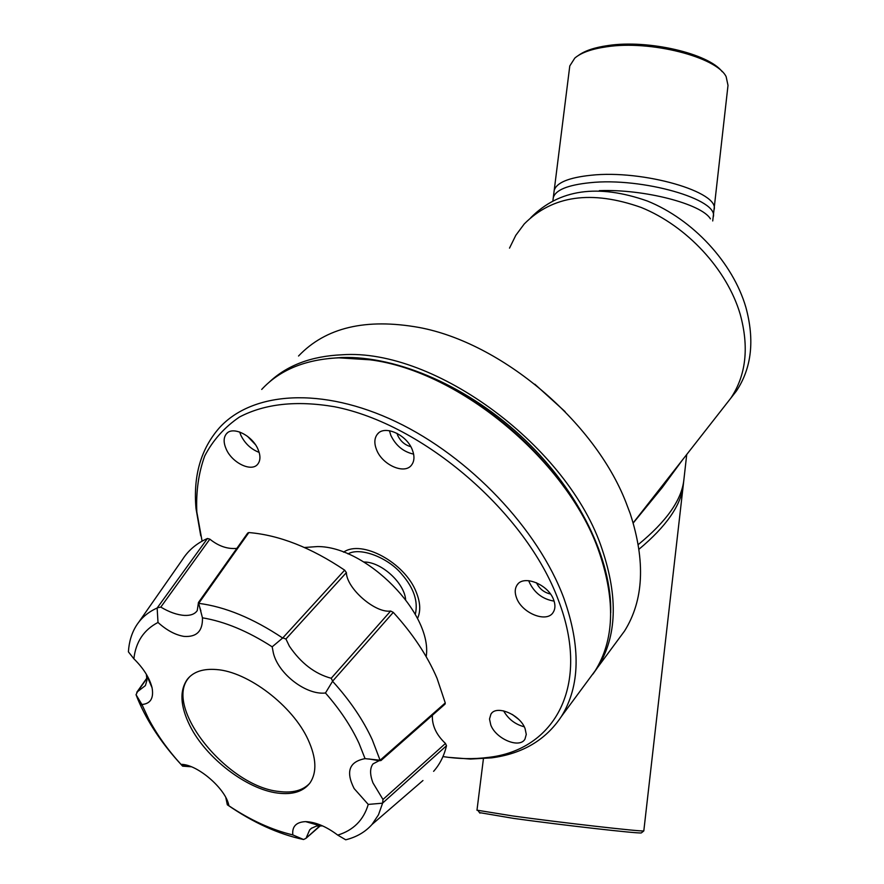 <?xml version="1.0" encoding="UTF-8"?>
<svg xmlns="http://www.w3.org/2000/svg" width="884" height="884" viewBox="0 0 884 884"><rect width="100%" height="100%" fill="white"/><g stroke="black" fill="none" stroke-linecap="round" stroke-linejoin="round"><path stroke-width="1.33" d="M724.979 405.623L736.306 391.159C751.632 368.208 754.826 340.252 745.864 307.278C732.847 262.681 693.056 219.486 647.408 201.033C597.982 183.618 559.086 189.187 530.731 217.74M633.198 522.875L730.781 398.22C746.107 375.258 749.245 347.246 740.184 314.185C727.024 269.454 687.023 226.061 641.198 207.464C591.573 189.916 552.588 195.419 524.234 223.972L515.792 235.332L509.504 248.139M415.303 614.336C418.331 601.496 413.878 588.18 401.933 574.401C388.385 557.638 359.998 546.688 347.998 553.925M363.888 562.003L364.617 562.025C381.634 562.224 404.198 582.854 405.612 599.474M683.862 479.857C681.741 499.836 666.547 521.405 638.292 544.566M476.984 810.175L512.709 815.954C561.848 822.717 640.171 831.634 643.806 830.927L683.564 482.553M479.537 812.617L513.748 818.418C561.539 825.037 637.673 833.667 641.309 832.927L641.64 832.662M298.538 356.02C325.632 327.5 365.799 317.975 419.038 327.456C501.35 342.749 594.026 420.939 625.739 501.825L630.248 513.726C645.651 561.241 643.74 600.346 624.535 631.032L617.087 641.11M268.946 382.441C286.891 365.357 311.256 356.142 342.042 354.782C435.027 348.02 568.81 447.205 602.148 549.34C618.292 597.374 616.844 636.657 597.794 667.21L592.943 674.105M328.815 358.473L341.666 357.512C397.568 355.666 469.581 387.093 524.477 439.403C579.34 491.78 612.004 559.892 610.711 612.811M565.097 411.635L534.831 384.208M343.589 552.18C361.689 539.218 404.938 562.699 416.187 592.037C420.419 602.446 420.85 611.264 417.491 618.513M410.773 446.674C404.806 444.995 400.43 441.204 397.656 435.282L397.004 433.326M564.478 487.614C536.256 448.442 501.151 416.696 459.172 392.374M261.708 389.435C279.797 369.866 305.488 359.335 338.771 357.832L370.053 359.81C460.332 371.092 569.241 462.741 599.396 552.832L599.628 553.472C615.596 601.286 614.115 640.381 595.186 670.757L587.783 680.768M200.767 535.859L196.005 508.543C193.11 475.868 200.867 448.984 219.298 427.9C252.227 391.457 322.074 386.463 396.01 421.723C469.857 456.906 538.212 529.35 563.771 597.971C580.976 646.668 580.18 686.172 561.384 716.493C545.804 739.974 522.532 753.765 491.559 757.864L470.52 759.058L448.321 757.334M412.342 449.901C406.739 434.552 384.242 424.607 377.324 434.276C374.319 438.243 374.065 443.392 376.562 449.746C382.297 465.028 404.684 474.863 411.59 465.006C414.452 461.139 414.707 456.111 412.342 449.901M389.446 430.707L390.805 435.293C395.734 445.558 403.336 451.846 413.613 454.122M553.693 599.971C548.511 584.446 523.361 574.346 517.041 585.097C514.808 588.523 514.632 592.766 516.532 597.827C521.858 613.264 546.876 623.286 553.196 612.347C555.318 609.021 555.483 604.888 553.693 599.971M528.776 580.678L529.295 582.202C534.433 592.932 542.699 599.241 554.091 601.12M525.074 728.593C520.035 714.504 496.211 704.57 490.896 714.206L489.515 719.057L490.797 725.013C495.957 739.013 519.626 748.892 524.963 739.123L526.278 734.394L525.074 728.593M257.973 449.216C252.227 435.348 232.713 425.823 226.481 433.746C223.464 437.458 223.365 442.564 226.193 449.083C232.05 462.896 251.454 472.31 257.675 464.255C260.57 460.619 260.67 455.614 257.973 449.216M239.674 432L240.945 435.447C245.045 443.635 251.111 449.282 259.156 452.398M202.093 541.141L196.823 511.958C195.928 491.714 198.557 473.073 204.679 456.056C212.856 440.287 224.448 427.27 239.476 417.027C264.791 403.756 296.361 400.308 334.207 406.684C423.37 423.911 526.422 512.996 558.412 600.247C591.241 685.365 554.953 750.229 487.835 757.455C473.713 759.279 458.752 758.991 442.95 756.594M550.456 594.015C543.98 592.501 539.317 588.733 536.466 582.733M518.521 719.245L512.322 714.46M255.31 444.508L247.443 436.265M503.604 710.846C508.267 719.057 515.14 724.372 524.245 726.792M553.119 198.999L553.285 197.685C555.483 190.016 567.694 185.032 589.904 182.723C642.115 177.043 720.173 199.696 713.134 217.32M713.266 216.171L728.007 85.383L726.14 76.665C716.681 56.952 650.293 39.979 606.568 46.797C591.716 48.929 581.131 52.686 574.81 58.079L569.782 65.946L569.583 67.538M722.173 71.67C708.614 53.504 647.983 39.371 607.982 45.548C594.645 47.449 584.81 50.742 578.456 55.416M730.781 398.22C746.107 375.258 749.245 347.246 740.184 314.185C727.024 269.454 687.023 226.061 641.198 207.464C591.573 189.916 552.588 195.419 524.234 223.972M639.033 549.207C666.481 526.245 681.221 504.952 683.255 485.338L686.724 454.486M682.835 459.459L662.26 487.515L633.231 522.996M710.416 218.845C701.697 203.895 643.762 188.856 599.308 190.657M712.725 220.956L713.952 210.094C721.001 192.248 643.011 169.452 590.821 175.275C568.611 177.64 556.401 182.712 554.191 190.469L552.909 200.701M426.187 656.69C433.016 614.015 366.727 546.323 317.544 546.566L304.416 547.494M332.66 681.376C349.987 700.482 363.202 719.985 372.33 739.886L380.098 760.251L445.26 702.935L437.027 678.271C427.337 655.696 412.751 633.729 393.281 612.369L332.649 681.133L325.467 692.99C339.975 709.554 351.158 726.35 359.037 743.367L365.059 758.638L379.932 760.218M146.368 674.293L146.943 680.282L145.407 685.586L137.517 691.675L146.976 678.359M225.84 797.688L227.321 804.783C253.144 822.617 278.559 834.198 303.566 839.524L292.814 834.905C271.819 829.921 250.515 820.208 228.901 805.788L227.321 804.783M432.364 715.278C431.911 725.421 436.276 734.814 445.47 743.455L382.982 799.467L382.606 803.18L368.241 804.418L354.141 788.572C345.545 771.633 349.191 761.654 365.059 758.638M382.982 799.467L372.982 782.915C369.777 774.439 369.81 768.086 373.059 763.864L379.048 760.737L380.971 760.538L380.098 760.251M331.213 678.271C314.881 673.884 300.936 663.188 289.377 646.182L285.93 638.988L346.384 572.611C346.65 588.523 375.368 613.452 390.651 611.032L331.213 678.271L332.649 681.133M325.467 692.99C306.428 695.332 278.416 674.149 273.366 653.044L272.173 646.823L282.803 637.905L344.661 570.158C311.146 547.605 279.211 535.074 248.857 532.555L247.73 533.03L198.458 602.479L202.458 617.828C202.801 631.143 196.624 637.32 183.916 636.392C175.308 634.933 166.667 630.292 158.004 622.458L157.142 608.015L207.464 538.489C196.701 543.262 188.38 550.268 182.513 559.506L138.733 622.214M157.341 607.838L160.8 607.098C169.319 612.181 177.242 614.955 184.568 615.419C190.734 615.651 194.966 614.026 197.265 610.546L198.458 602.479M277.51 793.058C246.57 789.191 205.939 757.964 189.916 725.742C180.192 706.106 179.375 690.592 187.43 679.177C193.497 671.707 203.176 668.492 216.481 669.553C247.907 671.652 292.726 705.786 308.085 739.654C316.373 757.886 317.058 772.229 310.151 782.705C303.499 791.567 292.626 795.025 277.51 793.058M191.209 766.76L182.612 766.152L180.955 764.351C167.64 749.665 156.844 734.482 148.567 718.78L141.915 704.482L136.048 694.714L137.517 691.675M180.955 764.351C197.298 764.063 226.26 789.114 228.901 805.788M292.814 834.905C291.941 826.485 296.206 822.065 305.599 821.623C315.676 822.043 326.384 826.54 337.743 835.104L345.732 839.8C356.561 837.093 365.313 831.999 371.987 824.496L422.95 780.528M368.241 804.418C363.622 820.032 353.467 830.264 337.743 835.104M189.673 676.735L188.911 677.641C162.866 706.636 227.188 786.517 278.891 791.456C292.405 793.246 302.626 790.605 309.544 783.522M160.8 607.098L209.84 539.152L207.464 538.489M209.84 539.152C218.536 546.157 227.519 549.24 236.813 548.4M346.384 572.611L344.661 570.158M393.281 612.369L390.651 611.032M380.971 760.538L445.061 704.106L445.26 702.935M433.613 771.334C439.823 764.34 444.122 755.809 446.497 745.731L445.47 743.455M319.986 825.722L305.908 838.375L303.566 839.524M306.328 837.623L309.698 829.855L311.4 828.297L316.483 826.065L322.527 825.888M382.606 803.18L378.474 814.816L371.987 824.496M446.497 745.731L382.728 802.981M198.834 603.363C225.199 606.778 253.089 618.292 282.526 637.928M248.857 532.555L198.79 603.231M158.004 622.458C143.816 629.839 135.771 641.961 133.871 658.79L128.412 651.851C129.031 641.85 131.661 633.121 136.313 625.684C141.208 617.927 148.158 612.037 157.142 608.015M181.806 765.29C162.17 744.107 147.573 722.228 137.992 699.631L136.048 694.714M282.803 637.905L285.93 638.988M202.458 617.828C224.602 621.485 247.84 631.143 272.173 646.823M133.871 658.79C143.506 668.293 149.573 677.951 152.081 687.785C153.904 698.227 150.512 703.797 141.915 704.482M641.309 832.927L643.806 830.927M483.426 758.693L476.973 810.263M479.946 813.147L478.012 810.606M597.794 667.21L624.535 631.032M561.384 716.493L595.186 670.757M378.584 433.016L377.324 434.276M518.013 583.926L517.041 585.097M491.592 713.311L490.896 714.206M227.575 432.751L226.481 433.746M487.835 757.455L491.559 757.864M196.823 511.958L196.005 508.543M553.285 197.685L569.782 65.946M148.987 680.647L149.418 680.05M198.602 603.661L200.878 610.888M188.911 677.641L187.43 679.177M309.698 829.855L311.831 827.988M315.798 824.529L316.815 823.645M320.428 825.722L305.908 838.375M319.975 825.722L305.599 821.623M379.048 760.737L368.838 758.925M146.954 677.973L136.777 692.305M146.523 674.967L152.081 687.785M142.423 705.719L137.992 699.631M186.358 766.417L181.85 765.334M226.359 799.943L228.459 805.523"/></g></svg>
